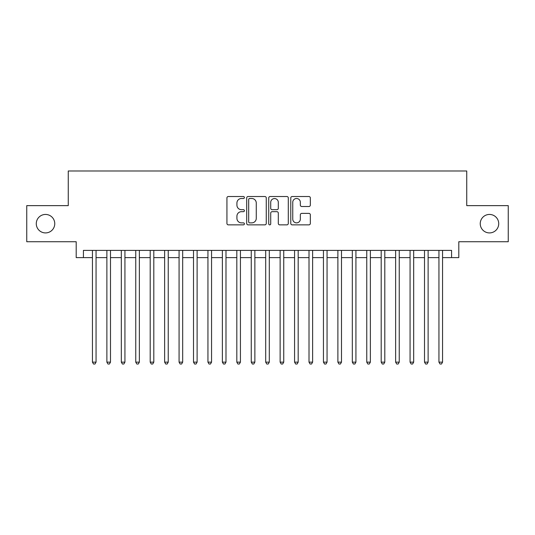 <?xml version="1.0" encoding="UTF-8"?>
<svg xmlns="http://www.w3.org/2000/svg" width="535" height="535" viewBox="0 0 535 535"><rect width="100%" height="100%" fill="white"/><g stroke="black" fill="none" stroke-linecap="round" stroke-linejoin="round"><path stroke-width="0.8" d="M244.401 197.509A0.99 0.99 0 0 0 243.405 196.519L228.351 196.519A1.418 1.418 0 0 0 226.934 197.93L226.934 223.443A1.418 1.418 0 0 0 228.351 224.861L243.405 224.861A0.99 0.99 0 0 0 244.401 223.864A0.99 0.99 0 0 0 243.405 222.874L241.459 222.874A4.534 4.534 0 0 1 236.925 218.34L236.925 216.214A4.534 4.534 0 0 1 241.459 211.679L243.405 211.679A0.99 0.99 0 0 0 244.401 210.69A0.99 0.99 0 0 0 243.405 209.693L241.459 209.693A4.534 4.534 0 0 1 236.925 205.159L236.925 203.032A4.534 4.534 0 0 1 241.459 198.498L243.405 198.498A0.99 0.99 0 0 0 244.401 197.509M480.243 223.684A9.242 9.242 0 0 0 489.478 232.919A9.242 9.242 0 0 0 498.72 223.684A9.242 9.242 0 0 0 489.478 214.441A9.242 9.242 0 0 0 480.243 223.684M36.28 223.684A9.242 9.242 0 0 0 45.522 232.919A9.242 9.242 0 0 0 54.757 223.684A9.242 9.242 0 0 0 45.522 214.441A9.242 9.242 0 0 0 36.28 223.684M308.916 206.51A1.418 1.418 0 0 0 310.333 205.092L310.333 197.93A1.418 1.418 0 0 0 308.916 196.519L292.197 196.519A1.418 1.418 0 0 0 290.779 197.93L290.779 223.443A1.418 1.418 0 0 0 292.197 224.861L308.916 224.861A1.418 1.418 0 0 0 310.333 223.443L310.333 214.796A1.418 1.418 0 0 0 308.916 213.378L301.76 213.378A1.418 1.418 0 0 0 300.342 214.796L300.342 219.083A3.792 3.792 0 0 1 296.55 222.874A3.792 3.792 0 0 1 292.759 219.083L292.759 202.29A3.792 3.792 0 0 1 296.55 198.498A3.792 3.792 0 0 1 300.342 202.29L300.342 205.092A1.418 1.418 0 0 0 301.76 206.51L308.916 206.51M83.42 257.609L83.42 250.393L451.58 250.393L451.58 257.609L458.803 257.609L458.803 241.726L508.25 241.726L508.25 205.634L466.741 205.634L466.741 170.986L68.259 170.986L68.259 205.634L26.75 205.634L26.75 241.726L76.197 241.726L76.197 257.609L92.441 257.609M266.263 197.93A1.418 1.418 0 0 0 264.845 196.519L248.12 196.519A1.418 1.418 0 0 0 246.702 197.93L246.702 223.443A1.418 1.418 0 0 0 248.12 224.861L264.845 224.861A1.418 1.418 0 0 0 266.263 223.443L266.263 197.93M270.155 196.519L286.88 196.519A1.418 1.418 0 0 1 288.298 197.93L288.298 223.443A1.418 1.418 0 0 1 286.88 224.861L279.725 224.861A1.418 1.418 0 0 1 278.307 223.443L278.307 213.097A1.418 1.418 0 0 0 276.889 211.679L272.141 211.679A1.418 1.418 0 0 0 270.723 213.097L270.723 223.864A0.99 0.99 0 0 1 269.734 224.861A0.99 0.99 0 0 1 268.737 223.864L268.737 197.93A1.418 1.418 0 0 1 270.155 196.519M96.053 257.609L106.88 257.609M110.491 257.609L121.318 257.609M124.929 257.609L135.756 257.609M139.368 257.609L150.195 257.609M153.806 257.609L164.633 257.609M168.237 257.609L179.071 257.609M182.676 257.609L193.51 257.609M197.114 257.609L207.941 257.609M211.552 257.609L222.379 257.609M225.991 257.609L236.818 257.609M240.429 257.609L251.256 257.609M254.867 257.609L265.694 257.609M269.306 257.609L280.133 257.609M283.744 257.609L294.571 257.609M298.182 257.609L309.009 257.609M312.621 257.609L323.448 257.609M327.059 257.609L337.886 257.609M341.49 257.609L352.324 257.609M355.929 257.609L366.763 257.609M370.367 257.609L381.194 257.609M384.805 257.609L395.632 257.609M399.244 257.609L410.071 257.609M413.682 257.609L424.509 257.609M428.12 257.609L438.947 257.609M442.559 257.609L451.58 257.609M249.678 198.498A0.99 0.99 0 0 0 248.688 199.495L248.688 221.885A0.99 0.99 0 0 0 249.678 222.874L251.731 222.874A4.534 4.534 0 0 0 256.272 218.34L256.272 203.032A4.534 4.534 0 0 0 251.731 198.498L249.678 198.498M278.307 202.364A3.792 3.792 0 0 0 274.515 198.572A3.792 3.792 0 0 0 270.723 202.364L270.723 208.275A1.418 1.418 0 0 0 272.141 209.693L276.889 209.693A1.418 1.418 0 0 0 278.307 208.275L278.307 202.364M96.053 250.393L96.053 362.141L92.441 362.141L92.441 250.393M96.053 362.141L94.969 364.014L93.525 364.014L92.441 362.141M110.491 250.393L110.491 362.141L106.88 362.141L106.88 250.393M110.491 362.141L109.407 364.014L107.963 364.014L106.88 362.141M124.929 250.393L124.929 362.141L121.318 362.141L121.318 250.393M124.929 362.141L123.846 364.014L122.401 364.014L121.318 362.141M139.368 250.393L139.368 362.141L135.756 362.141L135.756 250.393M139.368 362.141L138.284 364.014L136.84 364.014L135.756 362.141M153.806 250.393L153.806 362.141L150.195 362.141L150.195 250.393M153.806 362.141L152.722 364.014L151.278 364.014L150.195 362.141M168.237 250.393L168.237 362.141L164.633 362.141L164.633 250.393M168.237 362.141L167.161 364.014L165.716 364.014L164.633 362.141M182.676 250.393L182.676 362.141L179.071 362.141L179.071 250.393M182.676 362.141L181.592 364.014L180.155 364.014L179.071 362.141M197.114 250.393L197.114 362.141L193.51 362.141L193.51 250.393M197.114 362.141L196.031 364.014L194.586 364.014L193.51 362.141M211.552 250.393L211.552 362.141L207.941 362.141L207.941 250.393M211.552 362.141L210.469 364.014L209.024 364.014L207.941 362.141M225.991 250.393L225.991 362.141L222.379 362.141L222.379 250.393M225.991 362.141L224.907 364.014L223.463 364.014L222.379 362.141M240.429 250.393L240.429 362.141L236.818 362.141L236.818 250.393M240.429 362.141L239.346 364.014L237.901 364.014L236.818 362.141M254.867 250.393L254.867 362.141L251.256 362.141L251.256 250.393M254.867 362.141L253.784 364.014L252.339 364.014L251.256 362.141M269.306 250.393L269.306 362.141L265.694 362.141L265.694 250.393M269.306 362.141L268.222 364.014L266.778 364.014L265.694 362.141M283.744 250.393L283.744 362.141L280.133 362.141L280.133 250.393M283.744 362.141L282.661 364.014L281.216 364.014L280.133 362.141M298.182 250.393L298.182 362.141L294.571 362.141L294.571 250.393M298.182 362.141L297.099 364.014L295.654 364.014L294.571 362.141M312.621 250.393L312.621 362.141L309.009 362.141L309.009 250.393M312.621 362.141L311.537 364.014L310.093 364.014L309.009 362.141M327.059 250.393L327.059 362.141L323.448 362.141L323.448 250.393M327.059 362.141L325.975 364.014L324.531 364.014L323.448 362.141M341.49 250.393L341.49 362.141L337.886 362.141L337.886 250.393M341.49 362.141L340.414 364.014L338.969 364.014L337.886 362.141M355.929 250.393L355.929 362.141L352.324 362.141L352.324 250.393M355.929 362.141L354.845 364.014L353.408 364.014L352.324 362.141M370.367 250.393L370.367 362.141L366.763 362.141L366.763 250.393M370.367 362.141L369.284 364.014L367.839 364.014L366.763 362.141M384.805 250.393L384.805 362.141L381.194 362.141L381.194 250.393M384.805 362.141L383.722 364.014L382.278 364.014L381.194 362.141M399.244 250.393L399.244 362.141L395.632 362.141L395.632 250.393M399.244 362.141L398.16 364.014L396.716 364.014L395.632 362.141M413.682 250.393L413.682 362.141L410.071 362.141L410.071 250.393M413.682 362.141L412.599 364.014L411.154 364.014L410.071 362.141M428.12 250.393L428.12 362.141L424.509 362.141L424.509 250.393M428.12 362.141L427.037 364.014L425.592 364.014L424.509 362.141M442.559 250.393L442.559 362.141L438.947 362.141L438.947 250.393M442.559 362.141L441.475 364.014L440.031 364.014L438.947 362.141"/></g></svg>
